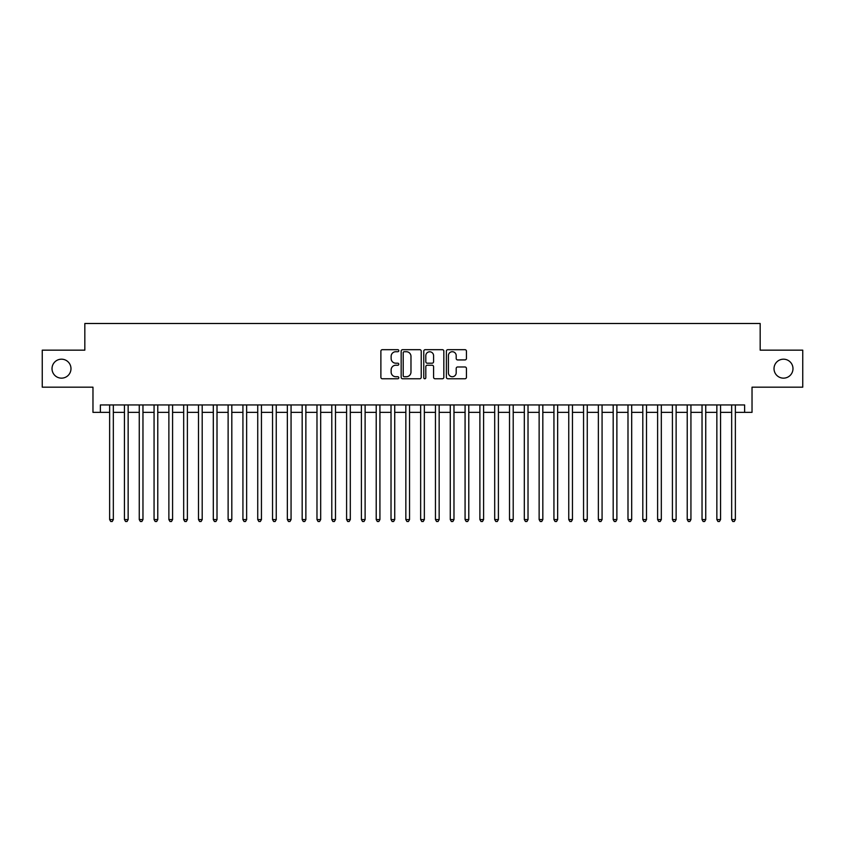<?xml version="1.0" encoding="UTF-8"?>
<svg xmlns="http://www.w3.org/2000/svg" width="845" height="845" viewBox="0 0 845 845"><rect width="100%" height="100%" fill="white"/><g stroke="black" fill="none" stroke-linecap="round" stroke-linejoin="round"><path stroke-width="1.27" d="M398.808 350.707A1.014 1.014 0 0 0 397.784 349.682L382.341 349.682A1.458 1.458 0 0 0 380.884 351.14L380.884 377.303A1.458 1.458 0 0 0 382.341 378.761L397.784 378.761A1.014 1.014 0 0 0 398.808 377.747A1.014 1.014 0 0 0 397.784 376.722L395.787 376.722A4.647 4.647 0 0 1 391.14 372.075L391.14 369.888A4.647 4.647 0 0 1 395.787 365.241L397.784 365.241A1.014 1.014 0 0 0 398.808 364.227A1.014 1.014 0 0 0 397.784 363.202L395.787 363.202A4.647 4.647 0 0 1 391.14 358.555L391.14 356.368A4.647 4.647 0 0 1 395.787 351.721L397.784 351.721A1.014 1.014 0 0 0 398.808 350.707M774.02 368.663A9.475 9.475 0 0 0 783.495 378.148A9.475 9.475 0 0 0 792.98 368.663A9.475 9.475 0 0 0 783.495 359.188A9.475 9.475 0 0 0 774.02 368.663M52.02 368.663A9.475 9.475 0 0 0 61.505 378.148A9.475 9.475 0 0 0 70.98 368.663A9.475 9.475 0 0 0 61.505 359.188A9.475 9.475 0 0 0 52.02 368.663M464.982 359.938A1.458 1.458 0 0 0 466.44 358.481L466.44 351.14A1.458 1.458 0 0 0 464.982 349.682L447.829 349.682A1.458 1.458 0 0 0 446.382 351.14L446.382 377.303A1.458 1.458 0 0 0 447.829 378.761L464.982 378.761A1.458 1.458 0 0 0 466.44 377.303L466.44 368.441A1.458 1.458 0 0 0 464.982 366.983L457.641 366.983A1.458 1.458 0 0 0 456.194 368.441L456.194 372.835A3.887 3.887 0 0 1 452.297 376.722A3.887 3.887 0 0 1 448.41 372.835L448.41 355.608A3.887 3.887 0 0 1 452.297 351.721A3.887 3.887 0 0 1 456.194 355.608L456.194 358.481A1.458 1.458 0 0 0 457.641 359.938L464.982 359.938M100.375 412.36L100.375 404.945L744.625 404.945L744.625 412.36L752.029 412.36L752.029 387.179L802.75 387.179L802.75 350.157L760.173 350.157L760.173 323.498L84.827 323.498L84.827 350.157L42.25 350.157L42.25 387.179L92.971 387.179L92.971 412.36L109.639 412.36M421.232 351.14A1.458 1.458 0 0 0 419.775 349.682L402.621 349.682A1.458 1.458 0 0 0 401.164 351.14L401.164 377.303A1.458 1.458 0 0 0 402.621 378.761L419.775 378.761A1.458 1.458 0 0 0 421.232 377.303L421.232 351.14M425.225 349.682L442.379 349.682A1.458 1.458 0 0 1 443.836 351.14L443.836 377.303A1.458 1.458 0 0 1 442.379 378.761L435.038 378.761A1.458 1.458 0 0 1 433.58 377.303L433.58 366.698A1.458 1.458 0 0 0 432.133 365.241L427.264 365.241A1.458 1.458 0 0 0 425.806 366.698L425.806 377.747A1.014 1.014 0 0 1 424.792 378.761A1.014 1.014 0 0 1 423.767 377.747L423.767 351.14A1.458 1.458 0 0 1 425.225 349.682M113.336 412.36L124.447 412.36M128.144 412.36L139.256 412.36M142.963 412.36L154.065 412.36M157.772 412.36L168.873 412.36M172.581 412.36L183.682 412.36M187.389 412.36L198.501 412.36M202.198 412.36L213.31 412.36M217.007 412.36L228.118 412.36M231.815 412.36L242.927 412.36M246.634 412.36L257.736 412.36M261.443 412.36L272.544 412.36M276.252 412.36L287.353 412.36M291.06 412.36L302.172 412.36M305.869 412.36L316.981 412.36M320.678 412.36L331.789 412.36M335.486 412.36L346.598 412.36M350.305 412.36L361.406 412.36M365.114 412.36L376.215 412.36M379.923 412.36L391.024 412.36M394.731 412.36L405.843 412.36M409.54 412.36L420.652 412.36M424.348 412.36L435.46 412.36M439.157 412.36L450.269 412.36M453.976 412.36L465.077 412.36M468.785 412.36L479.886 412.36M483.593 412.36L494.695 412.36M498.402 412.36L509.514 412.36M513.211 412.36L524.322 412.36M528.019 412.36L539.131 412.36M542.828 412.36L553.94 412.36M557.647 412.36L568.748 412.36M572.456 412.36L583.557 412.36M587.264 412.36L598.366 412.36M602.073 412.36L613.185 412.36M616.882 412.36L627.993 412.36M631.69 412.36L642.802 412.36M646.499 412.36L657.611 412.36M661.318 412.36L672.419 412.36M676.127 412.36L687.228 412.36M690.935 412.36L702.037 412.36M705.744 412.36L716.856 412.36M720.553 412.36L731.664 412.36M735.361 412.36L744.625 412.36M404.216 351.721A1.014 1.014 0 0 0 403.202 352.735L403.202 375.708A1.014 1.014 0 0 0 404.216 376.722L406.329 376.722A4.647 4.647 0 0 0 410.976 372.075L410.976 356.368A4.647 4.647 0 0 0 406.329 351.721L404.216 351.721M433.58 355.682A3.887 3.887 0 0 0 429.693 351.795A3.887 3.887 0 0 0 425.806 355.682L425.806 361.755A1.458 1.458 0 0 0 427.264 363.202L432.133 363.202A1.458 1.458 0 0 0 433.58 361.755L433.58 355.682M113.336 404.945L113.336 519.58L109.639 519.58L109.639 404.945M113.336 519.58L112.227 521.502L110.748 521.502L109.639 519.58M128.144 404.945L128.144 519.58L124.447 519.58L124.447 404.945M128.144 519.58L127.035 521.502L125.556 521.502L124.447 519.58M142.963 404.945L142.963 519.58L139.256 519.58L139.256 404.945M142.963 519.58L141.844 521.502L140.365 521.502L139.256 519.58M157.772 404.945L157.772 519.58L154.065 519.58L154.065 404.945M157.772 519.58L156.663 521.502L155.174 521.502L154.065 519.58M172.581 404.945L172.581 519.58L168.873 519.58L168.873 404.945M172.581 519.58L171.472 521.502L169.982 521.502L168.873 519.58M187.389 404.945L187.389 519.58L183.682 519.58L183.682 404.945M187.389 519.58L186.28 521.502L184.802 521.502L183.682 519.58M202.198 404.945L202.198 519.58L198.501 519.58L198.501 404.945M202.198 519.58L201.089 521.502L199.61 521.502L198.501 519.58M217.007 404.945L217.007 519.58L213.31 519.58L213.31 404.945M217.007 519.58L215.897 521.502L214.419 521.502L213.31 519.58M231.815 404.945L231.815 519.58L228.118 519.58L228.118 404.945M231.815 519.58L230.706 521.502L229.227 521.502L228.118 519.58M246.634 404.945L246.634 519.58L242.927 519.58L242.927 404.945M246.634 519.58L245.515 521.502L244.036 521.502L242.927 519.58M261.443 404.945L261.443 519.58L257.736 519.58L257.736 404.945M261.443 519.58L260.334 521.502L258.845 521.502L257.736 519.58M276.252 404.945L276.252 519.58L272.544 519.58L272.544 404.945M276.252 519.58L275.143 521.502L273.653 521.502L272.544 519.58M291.06 404.945L291.06 519.58L287.353 519.58L287.353 404.945M291.06 519.58L289.951 521.502L288.472 521.502L287.353 519.58M305.869 404.945L305.869 519.58L302.172 519.58L302.172 404.945M305.869 519.58L304.76 521.502L303.281 521.502L302.172 519.58M320.678 404.945L320.678 519.58L316.981 519.58L316.981 404.945M320.678 519.58L319.568 521.502L318.09 521.502L316.981 519.58M335.486 404.945L335.486 519.58L331.789 519.58L331.789 404.945M335.486 519.58L334.377 521.502L332.898 521.502L331.789 519.58M350.305 404.945L350.305 519.58L346.598 519.58L346.598 404.945M350.305 519.58L349.186 521.502L347.707 521.502L346.598 519.58M365.114 404.945L365.114 519.58L361.406 519.58L361.406 404.945M365.114 519.58L364.005 521.502L362.516 521.502L361.406 519.58M379.923 404.945L379.923 519.58L376.215 519.58L376.215 404.945M379.923 519.58L378.813 521.502L377.324 521.502L376.215 519.58M394.731 404.945L394.731 519.58L391.024 519.58L391.024 404.945M394.731 519.58L393.622 521.502L392.143 521.502L391.024 519.58M409.54 404.945L409.54 519.58L405.843 519.58L405.843 404.945M409.54 519.58L408.431 521.502L406.952 521.502L405.843 519.58M424.348 404.945L424.348 519.58L420.652 519.58L420.652 404.945M424.348 519.58L423.239 521.502L421.761 521.502L420.652 519.58M439.157 404.945L439.157 519.58L435.46 519.58L435.46 404.945M439.157 519.58L438.048 521.502L436.569 521.502L435.46 519.58M453.976 404.945L453.976 519.58L450.269 519.58L450.269 404.945M453.976 519.58L452.857 521.502L451.378 521.502L450.269 519.58M468.785 404.945L468.785 519.58L465.077 519.58L465.077 404.945M468.785 519.58L467.676 521.502L466.186 521.502L465.077 519.58M483.593 404.945L483.593 519.58L479.886 519.58L479.886 404.945M483.593 519.58L482.484 521.502L480.995 521.502L479.886 519.58M498.402 404.945L498.402 519.58L494.695 519.58L494.695 404.945M498.402 519.58L497.293 521.502L495.814 521.502L494.695 519.58M513.211 404.945L513.211 519.58L509.514 519.58L509.514 404.945M513.211 519.58L512.102 521.502L510.623 521.502L509.514 519.58M528.019 404.945L528.019 519.58L524.322 519.58L524.322 404.945M528.019 519.58L526.91 521.502L525.432 521.502L524.322 519.58M542.828 404.945L542.828 519.58L539.131 519.58L539.131 404.945M542.828 519.58L541.719 521.502L540.24 521.502L539.131 519.58M557.647 404.945L557.647 519.58L553.94 519.58L553.94 404.945M557.647 519.58L556.528 521.502L555.049 521.502L553.94 519.58M572.456 404.945L572.456 519.58L568.748 519.58L568.748 404.945M572.456 519.58L571.347 521.502L569.857 521.502L568.748 519.58M587.264 404.945L587.264 519.58L583.557 519.58L583.557 404.945M587.264 519.58L586.155 521.502L584.666 521.502L583.557 519.58M602.073 404.945L602.073 519.58L598.366 519.58L598.366 404.945M602.073 519.58L600.964 521.502L599.485 521.502L598.366 519.58M616.882 404.945L616.882 519.58L613.185 519.58L613.185 404.945M616.882 519.58L615.773 521.502L614.294 521.502L613.185 519.58M631.69 404.945L631.69 519.58L627.993 519.58L627.993 404.945M631.69 519.58L630.581 521.502L629.102 521.502L627.993 519.58M646.499 404.945L646.499 519.58L642.802 519.58L642.802 404.945M646.499 519.58L645.39 521.502L643.911 521.502L642.802 519.58M661.318 404.945L661.318 519.58L657.611 519.58L657.611 404.945M661.318 519.58L660.198 521.502L658.72 521.502L657.611 519.58M676.127 404.945L676.127 519.58L672.419 519.58L672.419 404.945M676.127 519.58L675.018 521.502L673.528 521.502L672.419 519.58M690.935 404.945L690.935 519.58L687.228 519.58L687.228 404.945M690.935 519.58L689.826 521.502L688.337 521.502L687.228 519.58M705.744 404.945L705.744 519.58L702.037 519.58L702.037 404.945M705.744 519.58L704.635 521.502L703.156 521.502L702.037 519.58M720.553 404.945L720.553 519.58L716.856 519.58L716.856 404.945M720.553 519.58L719.444 521.502L717.965 521.502L716.856 519.58M735.361 404.945L735.361 519.58L731.664 519.58L731.664 404.945M735.361 519.58L734.252 521.502L732.773 521.502L731.664 519.58"/></g></svg>
